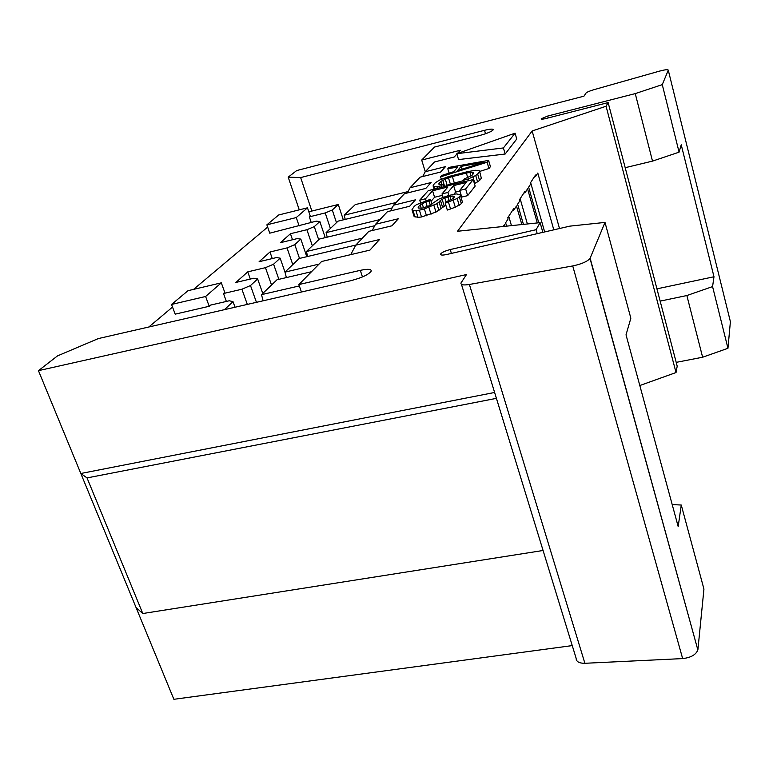 <?xml version="1.0" encoding="UTF-8"?>
<svg xmlns="http://www.w3.org/2000/svg" width="769" height="769" viewBox="0 0 769 769"><rect width="100%" height="100%" fill="white"/><g stroke="black" fill="none" stroke-linecap="round" stroke-linejoin="round"><path stroke-width="1.15" d="M461.467 284.386L576.106 658.177C576.135 661.609 579.067 663.311 584.882 663.291L682.651 658.591C690.918 657.639 695.983 654.746 697.858 649.92L590.131 258.192L605.001 222.414L569.877 226.134L446.597 254.52C442.415 255.385 440.406 255.231 440.57 254.078C441.81 252.424 445.02 250.915 450.221 249.56L536.099 229.7L540.098 222.645L457.507 231.267L532.148 130.98L559.515 228.518M537.3 222.933L527.572 188.838L525.429 192.154L525.112 191.068L519.584 199.584L519.902 200.699L517.624 204.218L523.439 224.385M521.834 224.548L516.47 205.996L514.134 209.61L513.807 208.476L507.771 217.771L508.107 218.925L505.618 222.77L506.608 226.144M504.839 226.326L504.368 224.711L503.214 226.49M553.795 229.835L537.791 173.044L535.81 176.101L535.512 175.053L530.418 182.897L530.725 183.964L528.63 187.203L538.771 222.779M540.098 222.645L542.866 232.353M590.131 258.192L590.006 258.442C587.343 261.547 581.585 264.046 572.732 265.939L469.398 284.472C463.294 285.424 460.506 284.905 461.016 282.915L466.495 274.552L38.45 370.658L57.521 355.884L98.307 338.581L351.202 280.598C362.055 277.715 368.736 274.552 371.225 271.101C371.417 269.015 367.774 268.766 360.296 270.352L362.468 276.936M301.429 292.018L298.862 284.559L360.296 270.352M298.862 284.559L321.605 261.498L369.937 250.117L379.53 239.524L355.73 245.176L368.812 231.354L391.95 225.798L398.332 218.761L375.532 224.26L387.451 211.667L409.637 206.265L415.452 199.834L393.584 205.198L404.475 193.682L425.795 188.415L431.121 182.532L410.098 187.742L420.105 177.178L440.618 172.054L445.511 166.633L425.276 171.718L434.495 161.98L454.248 156.982L456.911 154.04M311.878 211.042L300.65 177.581L484.518 130.317C490.324 128.913 493.227 128.74 493.237 129.807C491.756 131.499 487.354 133.364 480.01 135.402L434.514 147.052L421.691 160.058L460.352 150.243L457.411 153.492M300.65 177.581L288.202 177.149L299.256 209.85M625.187 167.69L652.506 161.115L635.252 93.597L662.272 84.638L668.28 70.181C668.011 69.335 665.108 69.652 659.562 71.104L593.937 89.685C589.573 90.973 586.93 92.107 586.007 93.078L583.969 96.173L296.699 170.564L288.202 177.149M635.252 93.597L547.72 116.052L541.222 118.791C541.213 119.368 542.77 119.282 545.923 118.522L608.135 102.594L606.068 106.237L532.148 130.98M444.347 186.656L450.365 184.06L463.428 180.638M474.435 183.647L479.568 180.465L481.336 178.216L479.472 170.814L481.336 178.216M431.063 201.334L434.581 197.258L442.463 195.336M453.806 194.317L455.604 192.125L459.939 191.068M455.604 192.125L453.633 185.598L466.168 182.513L459.737 190.404L461.746 197.075L467.658 195.643L475.155 186.088L473.214 179.552L428.285 190.616L419.72 200.19L425.536 198.767L432.591 190.77L434.581 197.258M454.296 197.075L454.085 196.364L454.402 196.951L453.037 198.623L446.635 201.526L445.232 203.227L447.318 210.062L455.296 207.217L461.352 203.679L462.457 202.266L460.295 194.624L462.457 202.266M415.058 217.137L412.943 210.37L411.982 209.706L414.097 216.445L418.019 217.348L421.508 216.973L435.975 212.1L445.828 205.198M458.564 159.577L505.166 154.021L516.739 139.016L515.076 133.172L456.815 153.704L458.564 159.577M479.654 171.429L488.949 168.517L490.42 166.633L488.603 160.394L487.113 162.249L440.608 176.822L441.358 179.283M488.949 168.517L487.113 162.249M449.125 173.121L447.808 168.776L457.805 166.998L453.71 171.689L441.906 175.38L440.608 176.822M488.603 160.394L449.048 167.382L447.808 168.776M457.584 170.545L484.172 162.24L461.227 166.325L457.584 170.545M461.227 166.325L462.073 169.142M441.915 187.252L441.464 185.752L442.79 184.224L443.588 186.848M437.474 188.347L436.955 186.665L434.091 186.569L433.12 186.011L433.322 184.983L435.341 182.724L440.108 179.802L448.798 176.495L467.581 171.641L475.405 170.276L479.472 170.814M441.464 185.752L436.955 186.665M434.841 189.001L434.091 186.569M434.091 189.184L433.12 186.011M479.568 180.465L477.655 174.015L479.443 171.795M477.616 181.965L475.703 175.495L468.331 178.917L463.342 180.359L463.794 181.869M477.655 174.015L475.703 175.495M474.906 183.455L472.983 176.966M468.84 180.628L468.331 178.917M472.935 174.217L472.329 172.198L473.617 172.458L473.762 173.208L471.945 175.428L464.591 178.841L463.342 180.359M471.013 176.082L469.917 172.41L466.37 173.092L467.783 177.822M472.329 172.198L469.917 172.41M454.287 182.897L452.374 176.562L466.37 173.092M450.365 184.06L448.452 177.735L440.916 181.34L441.848 184.387M452.374 176.562L448.452 177.735M447.154 185.242L445.232 178.917M444.645 186.454L442.723 180.119M439.186 184.425L438.926 183.589L440.916 181.34M438.926 183.589L438.974 184.368L440.185 184.666L442.79 184.224M426.093 200.584L425.536 198.767M420.48 202.632L419.72 200.19M467.658 195.643L465.658 188.953L473.214 179.552M459.737 190.404L465.658 188.953M448.788 195.461L447.875 192.452L453.633 185.598M443.059 197.277L442.021 193.884L447.875 192.452M432.591 190.77L447.875 187.011L442.021 193.884M453.412 198.162L452.768 196.018L450.009 196.47L451.038 199.834M454.085 196.364L452.768 196.018M449.144 200.642L448.029 196.951L450.009 196.47M446.107 202.17L444.818 197.95L440.445 200.344L442.511 207.092M448.029 196.951L444.818 197.95M444.194 206.005L442.146 199.267M441.108 208.793L439.032 202.026L440.445 200.344M438.926 210.466L436.84 203.679L424.392 208.957L426.507 215.772M439.032 202.026L436.84 203.679M435.975 212.1L433.879 205.294M431.005 214.224L428.9 207.409M421.508 216.973L419.393 210.168L424.392 208.957M418.019 217.348L415.904 210.562L412.943 210.37M419.393 210.168L415.904 210.562M411.982 209.706L414.289 206.265L416.519 204.631L430.438 199.286L431.957 204.237M430.323 205.227L428.996 200.94L430.438 199.286M427.256 206.592L425.815 201.93L420.172 204.833L421.239 208.245M428.996 200.94L425.815 201.93M423.488 207.813L422.143 203.477M418.499 208.082L418.192 207.082L420.172 204.833M418.192 207.082L418.173 207.986L421.893 208.207L428.371 206.179L439.349 198.844L448.404 195.547L456.104 193.894L460.295 194.624M461.352 203.679L459.295 196.874L460.41 195.489M459.228 205.342L457.171 198.517L445.232 203.227M459.295 196.874L457.171 198.517M455.296 207.217L453.229 200.382M450.576 209.043L448.49 202.209M505.166 154.021L503.416 147.936L456.815 153.704M503.416 147.936L515.076 133.172M652.506 161.115L679.085 152.166L662.272 84.638M656.937 288.846L713.988 276.763L681.228 144.793L679.085 152.166M605.001 222.414L630.849 318.222L626.024 334.832L678.181 526.554L681.267 505.031L672.202 504.579M639.818 385.529L676.028 372.542L606.068 106.237M608.135 102.594L677.201 366.179L676.028 372.542M713.988 276.763L712.575 286.597L686.861 295.536L702.626 357.229L676.201 362.362M702.626 357.229L727.955 348.299L730.396 321.692M572.251 645.595L173.881 699.3L136.026 607.452L142.784 613.527L87.041 477.914L80.822 473.493L38.45 370.658M697.925 649.497L703.943 589.073L681.267 505.031M536.099 229.7L537.223 233.651M686.861 295.536L660.158 301.112M712.575 286.597L727.955 348.299M494.611 392.469L80.822 473.493L136.026 607.452M496.418 398.352L87.041 477.914M543.077 550.489L142.784 613.527M421.691 160.058L425.267 171.718L422.681 176.534M308.821 211.802L338.273 204.487L343.33 219.857M148.811 327.008L172.525 307.062M193.567 289.375L267.65 227.086M209.206 306.283L205.611 296.488L221.309 282.829L188.03 290.682L171.545 304.447L175.188 314.146L209.206 306.283L210.533 305.101L229.297 300.766L233.026 301.679L224.356 309.686M336.476 222.654L332.295 210.004L338.273 204.487M332.295 210.004L325.229 212.926L309.34 216.858L310.243 216.041L307.475 207.803L278.666 214.984L266.872 224.836L296.276 217.56L307.475 207.803M266.872 224.836L269.756 233.18L316.242 221.155L319.846 221.51L314.29 226.634L306.898 229.71L290.442 233.728L280.425 242.677L297.17 238.621L300.814 239.082L294.796 244.638L287.039 247.897L269.986 252.001L259.105 261.72L276.475 257.567L280.156 258.153L273.601 264.2L265.449 267.66L247.753 271.861L235.891 282.454L253.933 278.205L257.644 278.945L250.492 285.549L241.899 289.231L223.5 293.518L224.769 292.393L221.309 282.829M223.5 293.518L226.365 301.438M241.899 289.231L247.33 304.418M250.492 285.549L256.452 302.323M257.644 278.945L262.767 293.441M263.123 300.794L261.498 294.652L277.003 279.772L311.541 271.707M261.498 294.652L299.333 285.924M350.741 254.635L355.73 245.176M233.026 301.679L235.035 307.235M544.654 231.94L530.629 182.58M345.214 219.396L344.214 215.214L396.15 202.478M408.041 191.577L355.24 204.631L344.214 215.214M299.131 225.971L296.276 217.56M309.34 216.858L311.205 222.395M325.239 237.65L319.846 221.51M318.693 239.726L314.29 226.634M392.113 207.938L338.043 221.145L326.094 232.623L379.973 219.569M327.209 237.169L326.094 232.623M407.282 192.99L410.098 187.742M374.763 225.711L319.395 239.053L306.418 251.521L362.372 238.159M307.667 256.49L306.418 251.521M390.527 210.927L393.584 205.198M355.845 245.051L299.122 258.519L284.972 272.12L319.029 264.113M286.376 277.58L284.972 272.12M372.196 230.546L375.532 224.26M247.753 271.861L250.3 279.06M265.449 267.66L271.534 285.02M273.601 264.2L278.878 279.33M280.156 258.153L284.982 272.101M269.986 252.001L272.274 258.576M287.039 247.897L292.787 264.613M294.796 244.638L299.506 258.432M300.814 239.082L306.802 256.702M508.732 216.291L511.462 225.634M514.134 209.61L512.26 210.869M306.533 255.904L307.465 255.683M290.442 233.728L292.508 239.755M306.898 229.71L312.349 245.83M520.132 198.729L527.39 223.971M525.429 192.154L523.622 193.365M535.81 176.101L534.071 177.283M325.229 212.926L330.401 228.48M171.545 304.447L205.611 296.488M450.221 249.56L451.393 253.414M547.72 116.052L548.239 117.926M484.518 130.317L485.518 133.748M668.28 70.181L730.55 322.269M682.651 658.591L572.732 265.939M469.398 284.472L584.882 663.291M440.57 254.078L440.791 254.77M697.858 649.92L590.006 258.442"/></g></svg>
